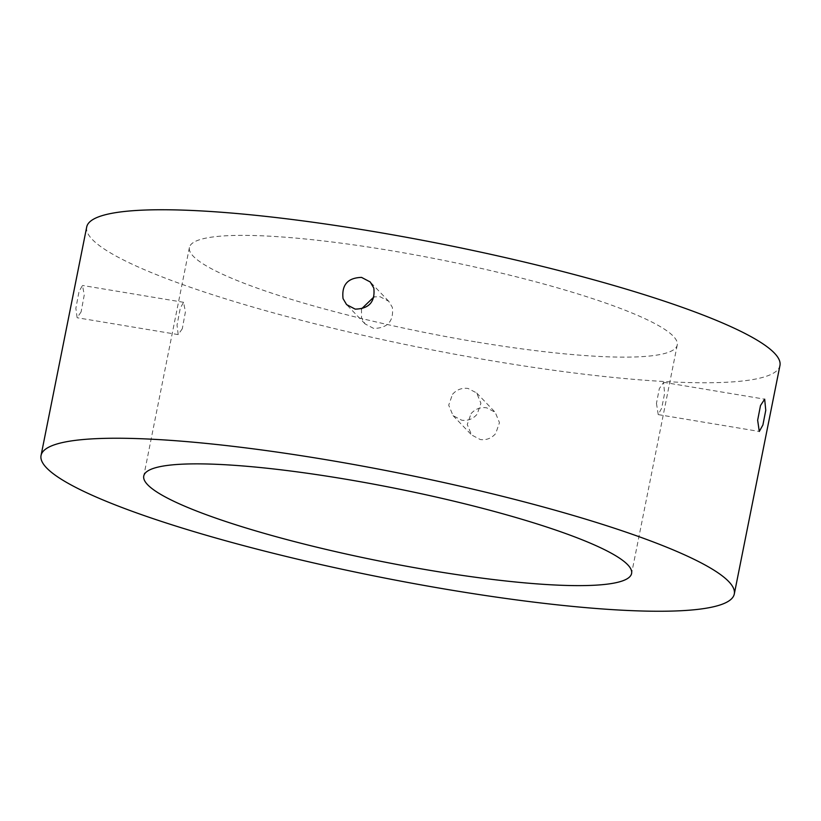 <?xml version="1.0" encoding="UTF-8"?>
<svg xmlns="http://www.w3.org/2000/svg" width="821" height="821" viewBox="0 0 821 821"><rect width="100%" height="100%" fill="white"/><g stroke="black" fill="none" stroke-linecap="round" stroke-linejoin="round"><path stroke-width="0.62" stroke-dasharray="4.11 3.08" d="M656.461 403.357L658.226 414.605L661.705 408.129L664.589 393.444L663.604 382.319L659.314 388.661L656.461 403.357M86.708 226.996A353.471 52.852 -168.7 0 0 495.863 361.456A353.471 52.852 -168.7 0 0 779.95 365.519M477.329 342.141A248.742 37.191 -168.7 0 0 677.243 344.994A248.742 37.191 -168.7 0 0 389.328 250.374A248.742 37.191 -168.7 0 0 189.405 247.521A248.742 37.191 -168.7 0 0 477.329 342.141M452.494 394.347C456.712 389.616 461.905 387.656 468.073 388.466L476.683 392.972L480.911 403.306L477.165 414.174C473.029 418.987 467.888 420.999 461.73 420.208L453.059 415.631L448.707 405.184L452.494 394.347M361.456 308.942L361.589 317.953L365.119 323.936L373.729 328.441C387.686 328.133 393.895 321.103 392.346 307.352L388.744 301.286L380.061 296.709L374.017 296.874M182.293 328.769L178.198 334.588L177.028 325.147L180.251 308.255L183.576 302.302L185.413 311.857L182.293 328.769M471.038 413.681C475.246 408.94 480.439 406.98 486.596 407.791L495.217 412.306L499.466 422.651L495.72 433.519C491.563 438.322 486.412 440.323 480.264 439.522L471.593 434.956L467.262 424.529L471.038 413.681M81.105 311.898L77.123 317.737L75.86 308.286L79.073 291.393L82.511 285.462L84.245 294.996L81.105 311.898M658.226 414.605L759.292 431.456M663.604 382.319L764.669 399.17M189.405 247.521L143.757 476.006M677.243 344.994L631.595 573.479M365.119 323.936L346.585 304.612M388.744 301.286L370.209 281.962M178.198 334.588L77.123 317.737M183.576 302.302L82.511 285.462M453.059 415.631L471.593 434.956M476.683 392.972L495.217 412.306"/><path stroke-width="1.23" d="M757.65 420.229L759.292 431.456L762.894 425.001L765.767 410.305L764.669 399.17L760.503 405.533L757.65 420.229M734.292 594.004L779.95 365.519A353.471 52.852 -168.7 0 0 370.794 231.06A353.471 52.852 -168.7 0 0 86.708 226.996L41.05 455.481A353.471 52.852 -168.7 0 0 450.206 589.94A353.471 52.852 -168.7 0 0 734.292 594.004A353.471 52.852 -168.7 0 0 325.137 459.544A353.471 52.852 -168.7 0 0 41.05 455.481M343.671 478.859A248.742 37.191 -168.7 0 0 143.757 476.006A248.742 37.191 -168.7 0 0 431.672 570.626A248.742 37.191 -168.7 0 0 631.595 573.479A248.742 37.191 -168.7 0 0 343.671 478.859M374.017 296.874L361.456 308.942M343.045 298.608L346.585 304.612L355.195 309.127C369.142 308.799 375.341 301.759 373.801 288.017L370.199 281.952L361.538 277.395C347.694 277.816 341.526 284.887 343.045 298.608"/></g></svg>
